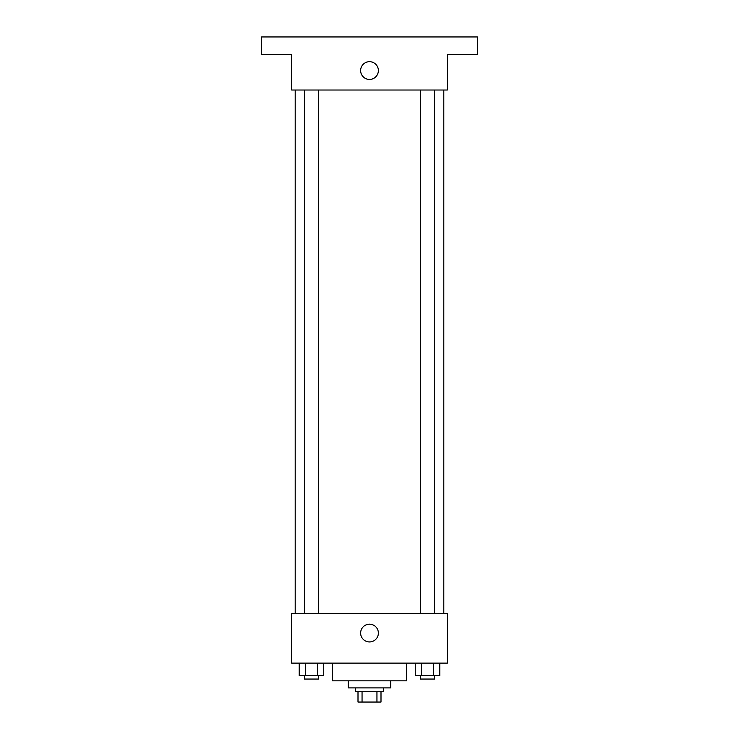 <?xml version="1.0" encoding="UTF-8"?>
<svg xmlns="http://www.w3.org/2000/svg" width="739" height="739" viewBox="0 0 739 739"><rect width="100%" height="100%" fill="white"/><g stroke="black" fill="none" stroke-linecap="round" stroke-linejoin="round"><path stroke-width="1.11" d="M376.945 691.436L376.945 702.05L357.999 702.05L357.999 691.436M376.945 702.05L381.001 702.05L381.001 691.436L381.001 702.05M383.652 687.898L383.652 691.436L355.348 691.436L355.348 687.898M362.055 691.436L362.055 702.05M390.728 680.822L390.728 687.898L348.272 687.898L348.272 680.822M406.644 663.132L406.644 680.822L332.356 680.822L332.356 663.132M447.335 663.132L291.665 663.132L291.665 613.61L447.335 613.61L447.335 663.132M378.377 633.064A8.877 8.877 0 0 1 365.066 640.75A8.877 8.877 0 0 1 365.066 625.379A8.877 8.877 0 0 1 378.377 633.064M443.797 90.019L443.797 613.61M420.445 613.61L420.445 90.019M318.555 90.019L318.555 613.61M447.335 90.019L291.665 90.019L291.665 54.64L261.597 54.64L261.597 36.95L477.403 36.95L477.403 54.64L447.335 54.64L447.335 90.019M378.377 70.556A8.877 8.877 0 0 1 365.066 78.242A8.877 8.877 0 0 1 365.066 62.87A8.877 8.877 0 0 1 378.377 70.556M439.779 663.132L439.779 675.52L415.263 675.52L415.263 663.132M433.645 663.132L433.645 675.52M421.396 663.132L421.396 675.52M434.597 675.52L434.597 679.058L420.445 679.058L420.445 675.52M323.737 663.132L323.737 675.52L299.221 675.52L299.221 663.132M317.604 663.132L317.604 675.52M305.355 663.132L305.355 675.52M318.555 675.52L318.555 679.058L304.403 679.058L304.403 675.52M295.203 90.019L295.203 613.61M434.597 613.61L434.597 90.019M304.403 90.019L304.403 613.61"/></g></svg>
